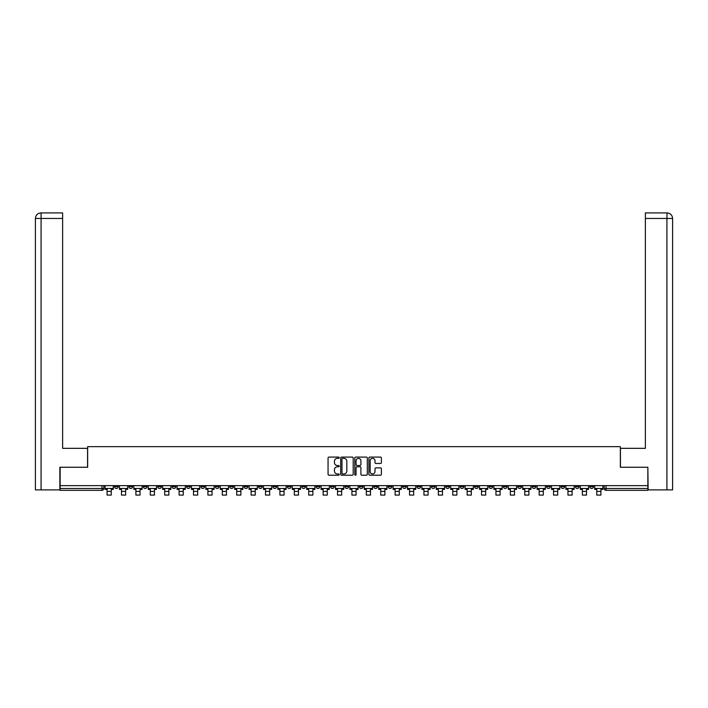<?xml version="1.0" encoding="UTF-8"?>
<svg xmlns="http://www.w3.org/2000/svg" width="708" height="708" viewBox="0 0 708 708"><rect width="100%" height="100%" fill="white"/><g stroke="black" fill="none" stroke-linecap="round" stroke-linejoin="round"><path stroke-width="1.06" d="M339.229 457.722A0.637 0.637 0 0 0 338.592 457.085L328.963 457.085A0.903 0.903 0 0 0 328.061 457.988L328.061 474.307A0.903 0.903 0 0 0 328.963 475.21L338.592 475.21A0.637 0.637 0 0 0 339.229 474.572A0.637 0.637 0 0 0 338.592 473.944L337.344 473.944A2.903 2.903 0 0 1 334.45 471.041L334.45 469.678A2.903 2.903 0 0 1 337.344 466.784L338.592 466.784A0.637 0.637 0 0 0 339.229 466.147A0.637 0.637 0 0 0 338.592 465.51L337.344 465.51A2.903 2.903 0 0 1 334.45 462.616L334.45 461.253A2.903 2.903 0 0 1 337.344 458.35L338.592 458.35A0.637 0.637 0 0 0 339.229 457.722M589.791 485.626L589.791 486.644L593.481 486.644A1.85 1.85 0 0 1 591.631 488.485A1.85 1.85 0 0 1 589.791 486.644L589.791 485.626M503.379 485.626L503.379 486.644L507.07 486.644A1.85 1.85 0 0 1 505.22 488.485A1.85 1.85 0 0 1 503.379 486.644L503.379 485.626M488.971 485.626L488.971 486.644L492.671 486.644A1.85 1.85 0 0 1 490.821 488.485A1.85 1.85 0 0 1 488.971 486.644L488.971 485.626M402.56 485.626L402.56 486.644L406.25 486.644A1.85 1.85 0 0 1 404.41 488.485A1.85 1.85 0 0 1 402.56 486.644L402.56 485.626M388.161 485.626L388.161 486.644L391.851 486.644A1.85 1.85 0 0 1 390.002 488.485A1.85 1.85 0 0 1 388.161 486.644L388.161 485.626M373.753 485.626L373.753 486.644L377.452 486.644A1.85 1.85 0 0 1 375.603 488.485A1.85 1.85 0 0 1 373.753 486.644L373.753 485.626M344.955 485.626L344.955 486.644L348.646 486.644A1.85 1.85 0 0 1 346.796 488.485A1.85 1.85 0 0 1 344.955 486.644L344.955 485.626M316.149 486.644L316.149 485.626L316.149 486.644A1.85 1.85 0 0 0 317.998 488.485A1.85 1.85 0 0 1 316.149 486.644L319.839 486.644A1.85 1.85 0 0 1 317.998 488.485A1.85 1.85 0 0 0 319.839 486.644L319.839 485.626L319.839 486.644M301.75 486.644L301.75 485.626L301.75 486.644A1.85 1.85 0 0 0 303.59 488.485A1.85 1.85 0 0 1 301.75 486.644L305.44 486.644A1.85 1.85 0 0 1 303.59 488.485M287.342 486.644L287.342 485.626L287.342 486.644A1.85 1.85 0 0 0 289.191 488.485A1.85 1.85 0 0 1 287.342 486.644L291.041 486.644A1.85 1.85 0 0 1 289.191 488.485A1.85 1.85 0 0 0 291.041 486.644L291.041 485.626L291.041 486.644M272.943 485.626L272.943 486.644L276.633 486.644A1.85 1.85 0 0 1 274.793 488.485A1.85 1.85 0 0 1 272.943 486.644L272.943 485.626M258.544 485.626L258.544 486.644L262.234 486.644A1.85 1.85 0 0 1 260.385 488.485A1.85 1.85 0 0 1 258.544 486.644L258.544 485.626M244.136 485.626L244.136 486.644L247.827 486.644A1.85 1.85 0 0 1 245.986 488.485A1.85 1.85 0 0 1 244.136 486.644L244.136 485.626M229.737 486.644L229.737 485.626L229.737 486.644A1.85 1.85 0 0 0 231.578 488.485A1.85 1.85 0 0 1 229.737 486.644L233.428 486.644A1.85 1.85 0 0 1 231.578 488.485M200.93 486.644L200.93 485.626L200.93 486.644A1.85 1.85 0 0 0 202.78 488.485A1.85 1.85 0 0 1 200.93 486.644L204.621 486.644A1.85 1.85 0 0 1 202.78 488.485A1.85 1.85 0 0 0 204.621 486.644L204.621 485.626L204.621 486.644M186.531 486.644L186.531 485.626L186.531 486.644A1.85 1.85 0 0 0 188.372 488.485A1.85 1.85 0 0 1 186.531 486.644L190.222 486.644A1.85 1.85 0 0 1 188.372 488.485A1.85 1.85 0 0 0 190.222 486.644L190.222 485.626L190.222 486.644M172.124 486.644L172.124 485.626L172.124 486.644A1.85 1.85 0 0 0 173.973 488.485A1.85 1.85 0 0 1 172.124 486.644L175.823 486.644A1.85 1.85 0 0 1 173.973 488.485A1.85 1.85 0 0 0 175.823 486.644L175.823 485.626L175.823 486.644M157.725 486.644L157.725 485.626L157.725 486.644A1.85 1.85 0 0 0 159.574 488.485A1.85 1.85 0 0 1 157.725 486.644L161.415 486.644A1.85 1.85 0 0 1 159.574 488.485M143.326 486.644L143.326 485.626L143.326 486.644A1.85 1.85 0 0 0 145.167 488.485A1.85 1.85 0 0 1 143.326 486.644L147.016 486.644A1.85 1.85 0 0 1 145.167 488.485A1.85 1.85 0 0 0 147.016 486.644L147.016 485.626L147.016 486.644M128.918 486.644L128.918 485.626L128.918 486.644A1.85 1.85 0 0 0 130.768 488.485A1.85 1.85 0 0 1 128.918 486.644L132.617 486.644A1.85 1.85 0 0 1 130.768 488.485A1.85 1.85 0 0 0 132.617 486.644L132.617 485.626L132.617 486.644M380.479 463.475A0.903 0.903 0 0 0 381.391 462.572L381.391 457.988A0.903 0.903 0 0 0 380.479 457.085L369.788 457.085A0.903 0.903 0 0 0 368.886 457.988L368.886 474.307A0.903 0.903 0 0 0 369.788 475.21L380.479 475.21A0.903 0.903 0 0 0 381.391 474.307L381.391 468.776A0.903 0.903 0 0 0 380.479 467.873L375.904 467.873A0.903 0.903 0 0 0 375.001 468.776L375.001 471.519A2.425 2.425 0 0 1 372.576 473.944A2.425 2.425 0 0 1 370.151 471.519L370.151 460.775A2.425 2.425 0 0 1 372.576 458.35A2.425 2.425 0 0 1 375.001 460.775L375.001 462.572A0.903 0.903 0 0 0 375.904 463.475L380.479 463.475M41.082 489.874L35.4 489.874L35.4 218.453C35.727 215.082 37.577 213.241 40.931 212.913L62.631 212.913L62.631 218.453L41.082 218.453L41.082 489.874L59.861 489.874L59.861 467.253L87.65 467.253L87.65 446.668L620.35 446.668L620.35 467.253L647.855 467.253L647.855 485.626L60.145 485.626L60.145 488.485L103.811 488.485L103.811 485.626M60.145 467.253L60.145 485.626M353.204 457.988A0.903 0.903 0 0 0 352.301 457.085L341.61 457.085A0.903 0.903 0 0 0 340.698 457.988L340.698 474.307A0.903 0.903 0 0 0 341.61 475.21L352.301 475.21A0.903 0.903 0 0 0 353.204 474.307L353.204 457.988M355.699 457.085L366.39 457.085A0.903 0.903 0 0 1 367.302 457.988L367.302 474.307A0.903 0.903 0 0 1 366.39 475.21L361.815 475.21A0.903 0.903 0 0 1 360.912 474.307L360.912 467.687A0.903 0.903 0 0 0 360 466.784L356.965 466.784A0.903 0.903 0 0 0 356.062 467.687L356.062 474.572A0.637 0.637 0 0 1 355.425 475.21A0.637 0.637 0 0 1 354.796 474.572L354.796 457.988A0.903 0.903 0 0 1 355.699 457.085M604.19 485.626L604.19 488.485L647.855 488.485L647.855 490.334L606.039 490.334A1.85 1.85 0 0 1 604.19 488.485A1.85 1.85 0 0 0 606.039 490.334L606.039 485.626M647.855 485.626L647.855 488.485M103.811 488.485A1.85 1.85 0 0 1 101.961 490.334L60.145 490.334L60.145 488.485M593.481 485.626L593.481 486.644A1.85 1.85 0 0 1 591.631 488.485M579.082 485.626L579.082 486.644A1.85 1.85 0 0 1 577.232 488.485A1.85 1.85 0 0 1 575.383 486.644L579.082 486.644M575.383 485.626L575.383 486.644M564.674 485.626L564.674 486.644A1.85 1.85 0 0 1 562.833 488.485A1.85 1.85 0 0 1 560.984 486.644L564.674 486.644M560.984 485.626L560.984 486.644M550.275 485.626L550.275 486.644A1.85 1.85 0 0 1 548.426 488.485A1.85 1.85 0 0 1 546.585 486.644A1.85 1.85 0 0 0 548.426 488.485M546.585 485.626L546.585 486.644L550.275 486.644M535.876 485.626L535.876 486.644A1.85 1.85 0 0 1 534.027 488.485A1.85 1.85 0 0 1 532.177 486.644L535.876 486.644M532.177 485.626L532.177 486.644M521.469 485.626L521.469 486.644A1.85 1.85 0 0 1 519.628 488.485A1.85 1.85 0 0 1 517.778 486.644L521.469 486.644M517.778 485.626L517.778 486.644M507.07 485.626L507.07 486.644M492.671 485.626L492.671 486.644L492.671 485.626M478.263 485.626L478.263 486.644A1.85 1.85 0 0 1 476.422 488.485A1.85 1.85 0 0 1 474.572 486.644L478.263 486.644M474.572 485.626L474.572 486.644M463.864 485.626L463.864 486.644A1.85 1.85 0 0 1 462.014 488.485A1.85 1.85 0 0 1 460.173 486.644L463.864 486.644M460.173 485.626L460.173 486.644M449.456 485.626L449.456 486.644A1.85 1.85 0 0 1 447.615 488.485A1.85 1.85 0 0 1 445.766 486.644L449.456 486.644M445.766 485.626L445.766 486.644M435.057 485.626L435.057 486.644A1.85 1.85 0 0 1 433.207 488.485A1.85 1.85 0 0 1 431.367 486.644L435.057 486.644M431.367 485.626L431.367 486.644M420.658 485.626L420.658 486.644A1.85 1.85 0 0 1 418.809 488.485A1.85 1.85 0 0 1 416.959 486.644L420.658 486.644M416.959 485.626L416.959 486.644M406.25 485.626L406.25 486.644A1.85 1.85 0 0 1 404.41 488.485M391.851 485.626L391.851 486.644M377.452 486.644L377.452 485.626L377.452 486.644A1.85 1.85 0 0 1 375.603 488.485M363.045 485.626L363.045 486.644A1.85 1.85 0 0 1 361.204 488.485A1.85 1.85 0 0 1 359.354 486.644A1.85 1.85 0 0 0 361.204 488.485A1.85 1.85 0 0 0 363.045 486.644L359.354 486.644L359.354 485.626M348.646 486.644L348.646 485.626L348.646 486.644A1.85 1.85 0 0 1 346.796 488.485M334.247 485.626L334.247 486.644A1.85 1.85 0 0 1 332.397 488.485A1.85 1.85 0 0 1 330.548 486.644A1.85 1.85 0 0 0 332.397 488.485M330.548 485.626L330.548 486.644L334.247 486.644M305.44 485.626L305.44 486.644L305.44 485.626M276.633 486.644L276.633 485.626L276.633 486.644A1.85 1.85 0 0 1 274.793 488.485M262.234 486.644L262.234 485.626L262.234 486.644A1.85 1.85 0 0 1 260.385 488.485M247.827 486.644L247.827 485.626L247.827 486.644A1.85 1.85 0 0 1 245.986 488.485M233.428 485.626L233.428 486.644L233.428 485.626M219.029 486.644L219.029 485.626L219.029 486.644A1.85 1.85 0 0 1 217.179 488.485A1.85 1.85 0 0 1 215.329 486.644L219.029 486.644A1.85 1.85 0 0 1 217.179 488.485M215.329 485.626L215.329 486.644M161.415 485.626L161.415 486.644L161.415 485.626M118.209 485.626L118.209 486.644A1.85 1.85 0 0 1 116.369 488.485A1.85 1.85 0 0 1 114.519 486.644A1.85 1.85 0 0 0 116.369 488.485A1.85 1.85 0 0 0 118.209 486.644L118.209 485.626M114.519 485.626L114.519 486.644L118.209 486.644M342.601 458.35A0.637 0.637 0 0 0 341.973 458.988L341.973 473.307A0.637 0.637 0 0 0 342.601 473.944L343.92 473.944A2.903 2.903 0 0 0 346.823 471.041L346.823 461.253A2.903 2.903 0 0 0 343.92 458.35L342.601 458.35M360.912 460.82A2.425 2.425 0 0 0 358.487 458.403A2.425 2.425 0 0 0 356.062 460.82L356.062 464.607A0.903 0.903 0 0 0 356.965 465.51L360 465.51A0.903 0.903 0 0 0 360.912 464.607L360.912 460.82M105.058 488.485L113.271 488.485L113.271 489.414L111.245 489.414L111.245 495.087L107.085 495.087L107.085 489.414L105.058 489.414L105.058 485.626M113.271 488.485L113.271 485.626M87.562 467.253L87.562 448.332L62.631 448.332L62.631 218.453M41.082 212.913L41.082 218.453L35.4 218.453L35.4 434.482L35.4 218.453C35.727 215.09 37.568 213.241 40.94 212.913M620.438 467.253L620.438 448.332L645.369 448.332L645.369 212.913L667.051 212.913L666.918 218.453L645.369 218.453M672.6 489.874L672.6 434.482L672.6 489.874L648.139 489.874L647.855 467.253M666.918 489.874L666.918 218.453L672.6 218.453L672.6 434.482L672.6 218.453C672.273 215.082 670.423 213.241 667.069 212.913M119.457 488.485L127.679 488.485L127.679 489.414L125.643 489.414L125.643 495.087L121.493 495.087L121.493 489.414L119.457 489.414L119.457 485.626M127.679 488.485L127.679 485.626M133.856 488.485L142.078 488.485L142.078 489.414L140.042 489.414L140.042 495.087L135.892 495.087L135.892 489.414L133.856 489.414L133.856 485.626M142.078 488.485L142.078 485.626M148.264 488.485L156.477 488.485L156.477 489.414L154.45 489.414L154.45 495.087L150.291 495.087L150.291 489.414L148.264 489.414L148.264 485.626M156.477 488.485L156.477 485.626M162.663 488.485L170.885 488.485L170.885 489.414L168.849 489.414L168.849 495.087L164.698 495.087L164.698 489.414L162.663 489.414L162.663 485.626M170.885 488.485L170.885 485.626M177.071 488.485L185.284 488.485L185.284 489.414L183.248 489.414L183.248 495.087L179.097 495.087L179.097 489.414L177.071 489.414L177.071 485.626M185.284 488.485L185.284 485.626M191.47 488.485L199.683 488.485L199.683 489.414L197.656 489.414L197.656 495.087L193.496 495.087L193.496 489.414L191.47 489.414L191.47 485.626M199.683 488.485L199.683 485.626M205.869 488.485L214.09 488.485L214.09 489.414L212.055 489.414L212.055 495.087L207.904 495.087L207.904 489.414L205.869 489.414L205.869 485.626M214.09 488.485L214.09 485.626M220.276 488.485L228.489 488.485L228.489 489.414L226.463 489.414L226.463 495.087L222.303 495.087L222.303 489.414L220.276 489.414L220.276 485.626M228.489 488.485L228.489 485.626M234.675 488.485L242.888 488.485L242.888 489.414L240.862 489.414L240.862 495.087L236.702 495.087L236.702 489.414L234.675 489.414L234.675 485.626M242.888 488.485L242.888 485.626M249.074 488.485L257.296 488.485L257.296 489.414L255.261 489.414L255.261 495.087L251.11 495.087L251.11 489.414L249.074 489.414L249.074 485.626M257.296 488.485L257.296 485.626M263.482 488.485L271.695 488.485L271.695 489.414L269.668 489.414L269.668 495.087L265.509 495.087L265.509 489.414L263.482 489.414L263.482 485.626M271.695 488.485L271.695 485.626M277.881 488.485L286.094 488.485L286.094 489.414L284.067 489.414L284.067 495.087L279.917 495.087L279.917 489.414L277.881 489.414L277.881 485.626M286.094 488.485L286.094 485.626M292.28 488.485L300.502 488.485L300.502 489.414L298.466 489.414L298.466 495.087L294.316 495.087L294.316 489.414L292.28 489.414L292.28 485.626M300.502 488.485L300.502 485.626M306.688 488.485L314.901 488.485L314.901 489.414L312.874 489.414L312.874 495.087L308.715 495.087L308.715 489.414L306.688 489.414L306.688 485.626M314.901 488.485L314.901 485.626M321.087 488.485L329.309 488.485L329.309 489.414L327.273 489.414L327.273 495.087L323.122 495.087L323.122 489.414L321.087 489.414L321.087 485.626M329.309 488.485L329.309 485.626M335.486 488.485L343.707 488.485L343.707 489.414L341.672 489.414L341.672 495.087L337.521 495.087L337.521 489.414L335.486 489.414L335.486 485.626M343.707 488.485L343.707 485.626M349.894 488.485L358.106 488.485L358.106 489.414L356.08 489.414L356.08 495.087L351.92 495.087L351.92 489.414L349.894 489.414L349.894 485.626M358.106 488.485L358.106 485.626M364.293 488.485L372.514 488.485L372.514 489.414L370.479 489.414L370.479 495.087L366.328 495.087L366.328 489.414L364.293 489.414L364.293 485.626M372.514 488.485L372.514 485.626M378.691 488.485L386.913 488.485L386.913 489.414L384.878 489.414L384.878 495.087L380.727 495.087L380.727 489.414L378.691 489.414L378.691 485.626M386.913 488.485L386.913 485.626M393.099 488.485L401.312 488.485L401.312 489.414L399.285 489.414L399.285 495.087L395.126 495.087L395.126 489.414L393.099 489.414L393.099 485.626M401.312 488.485L401.312 485.626M407.498 488.485L415.72 488.485L415.72 489.414L413.684 489.414L413.684 495.087L409.534 495.087L409.534 489.414L407.498 489.414L407.498 485.626M415.72 488.485L415.72 485.626M421.906 488.485L430.119 488.485L430.119 489.414L428.083 489.414L428.083 495.087L423.933 495.087L423.933 489.414L421.906 489.414L421.906 485.626M430.119 488.485L430.119 485.626M436.305 488.485L444.518 488.485L444.518 489.414L442.491 489.414L442.491 495.087L438.332 495.087L438.332 489.414L436.305 489.414L436.305 485.626M444.518 488.485L444.518 485.626M450.704 488.485L458.926 488.485L458.926 489.414L456.89 489.414L456.89 495.087L452.739 495.087L452.739 489.414L450.704 489.414L450.704 485.626M458.926 488.485L458.926 485.626M465.112 488.485L473.325 488.485L473.325 489.414L471.298 489.414L471.298 495.087L467.138 495.087L467.138 489.414L465.112 489.414L465.112 485.626M473.325 488.485L473.325 485.626M479.511 488.485L487.724 488.485L487.724 489.414L485.697 489.414L485.697 495.087L481.537 495.087L481.537 489.414L479.511 489.414L479.511 485.626M487.724 488.485L487.724 485.626M493.91 488.485L502.131 488.485L502.131 489.414L500.096 489.414L500.096 495.087L495.945 495.087L495.945 489.414L493.91 489.414L493.91 485.626M502.131 488.485L502.131 485.626M508.317 488.485L516.53 488.485L516.53 489.414L514.504 489.414L514.504 495.087L510.344 495.087L510.344 489.414L508.317 489.414L508.317 485.626M516.53 488.485L516.53 485.626M522.716 488.485L530.929 488.485L530.929 489.414L528.903 489.414L528.903 495.087L524.752 495.087L524.752 489.414L522.716 489.414L522.716 485.626M530.929 488.485L530.929 485.626M537.115 488.485L545.337 488.485L545.337 489.414L543.302 489.414L543.302 495.087L539.151 495.087L539.151 489.414L537.115 489.414L537.115 485.626M545.337 488.485L545.337 485.626M551.523 488.485L559.736 488.485L559.736 489.414L557.709 489.414L557.709 495.087L553.55 495.087L553.55 489.414L551.523 489.414L551.523 485.626M559.736 488.485L559.736 485.626M565.922 488.485L574.144 488.485L574.144 489.414L572.108 489.414L572.108 495.087L567.958 495.087L567.958 489.414L565.922 489.414L565.922 485.626M574.144 488.485L574.144 485.626M580.321 488.485L588.543 488.485L588.543 489.414L586.507 489.414L586.507 495.087L582.357 495.087L582.357 489.414L580.321 489.414L580.321 485.626M588.543 488.485L588.543 485.626M594.729 488.485L602.942 488.485L602.942 489.414L600.915 489.414L600.915 495.087L596.755 495.087L596.755 489.414L594.729 489.414L594.729 485.626M602.942 488.485L602.942 485.626M101.961 485.626L101.961 490.334M107.085 491.396L111.245 491.396M35.4 218.453L35.4 434.482M121.493 491.396L125.643 491.396M135.892 491.396L140.042 491.396M150.291 491.396L154.45 491.396M164.698 491.396L168.849 491.396M179.097 491.396L183.248 491.396M193.496 491.396L197.656 491.396M207.904 491.396L212.055 491.396M222.303 491.396L226.463 491.396M236.702 491.396L240.862 491.396M251.11 491.396L255.261 491.396M265.509 491.396L269.668 491.396M279.917 491.396L284.067 491.396M294.316 491.396L298.466 491.396M308.715 491.396L312.874 491.396M323.122 491.396L327.273 491.396M337.521 491.396L341.672 491.396M351.92 491.396L356.08 491.396M366.328 491.396L370.479 491.396M380.727 491.396L384.878 491.396M395.126 491.396L399.285 491.396M409.534 491.396L413.684 491.396M423.933 491.396L428.083 491.396M438.332 491.396L442.491 491.396M452.739 491.396L456.89 491.396M467.138 491.396L471.298 491.396M481.537 491.396L485.697 491.396M495.945 491.396L500.096 491.396M510.344 491.396L514.504 491.396M524.752 491.396L528.903 491.396M539.151 491.396L543.302 491.396M553.55 491.396L557.709 491.396M567.958 491.396L572.108 491.396M582.357 491.396L586.507 491.396M596.755 491.396L600.915 491.396"/></g></svg>
